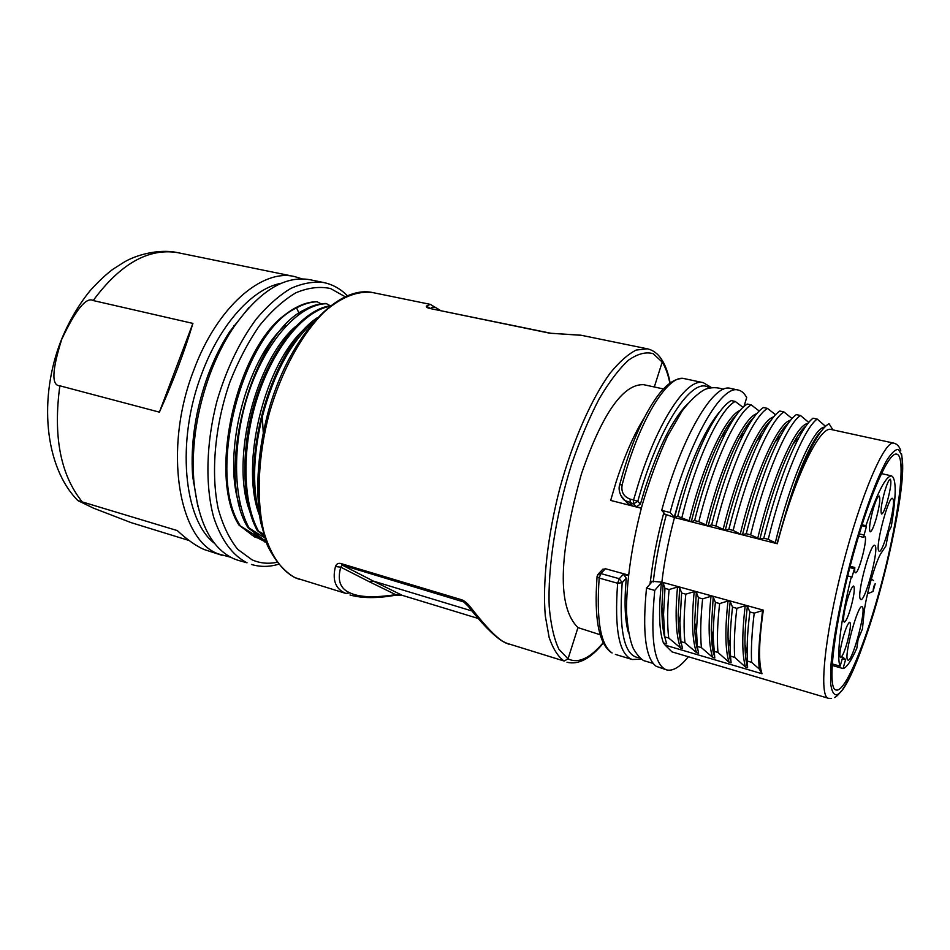 <?xml version="1.0" encoding="UTF-8"?>
<svg xmlns="http://www.w3.org/2000/svg" width="950" height="950" viewBox="0 0 950 950"><rect width="100%" height="100%" fill="white"/><g stroke="black" fill="none" stroke-linecap="round" stroke-linejoin="round"><path stroke-width="1.43" d="M321.124 303.834L316.944 301.673C306.803 301.839 296.269 306.114 285.344 314.497C236.063 349.553 207.682 476.164 238.913 525.041L261.286 539.006L263.684 539.719L248.045 527.749C214.083 474.644 251.797 333.854 304.724 309.664C311.885 305.686 318.784 303.62 325.423 303.466L326.527 303.703C300.509 303.976 268.078 337.879 250.147 388.455C232.156 438.959 232.239 497.669 249.149 528.081L264.634 537.866M266.154 542.236L251.762 534.969M317.395 301.767C310.721 301.91 303.774 303.952 296.566 307.907C243.342 331.93 205.711 472.281 240.006 525.362M285.107 325.458C245.979 359.718 221.493 455.656 239.851 506.54M254.196 532.772L261.286 539.006L254.731 537.035L238.913 525.041M248.045 527.749L249.149 528.081M330.232 305.769L326.527 303.703M295.343 326.717C255.645 360.786 230.506 459.349 249.458 510.411M263.186 535.396L264.207 536.489M264.088 536.109L257.236 530.48C241.015 500.911 240.469 444.576 257.094 394.808C273.659 344.969 304.404 309.427 330.173 305.805M257.236 530.48L263.447 533.959M329.46 306.363C303.774 311.291 273.695 347.379 257.664 396.839C241.597 446.239 242.357 501.576 258.341 530.812M305.615 328.011C265.086 362.081 239.329 464.407 259.481 515.28M259.528 515.601L258.447 511.682C241.324 451.951 274.431 345.931 317.086 317.858M258.447 511.682C252.249 484.132 253.531 452.521 262.283 416.848C273.612 373.991 290.652 342.368 313.405 321.955M263.233 432.167L262.283 416.848M373.017 292.624L372.97 292.624C358.197 290.462 341.43 296.792 324.484 311.742C301.993 333.604 281.402 370.987 269.206 413.63C257.889 456.558 256.191 500.353 263.981 532.332C270.904 555.311 281.248 570.428 295.034 577.671L345.848 593.429C335.552 589.143 332.084 580.177 335.445 566.509C336.597 563.706 338.544 562.756 341.287 563.659L461.166 599.628C464.004 600.388 467.151 602.941 470.618 607.288C486.222 627.416 497.871 639.291 505.59 642.901L564.134 661.034C558.006 656.652 553.007 648.779 549.136 637.426L545.3 615.944C542.414 582.481 547.651 535.135 559.977 487.766C572.933 440.634 591.612 398.489 610.137 373.136C619.329 361.867 628.021 354.172 636.215 350.051L647.342 348.804L581.507 335.326L549.765 333.201L430.184 308.548C427.429 307.966 426.146 307.159 426.348 306.126L430.291 304.356L372.97 292.624M564.134 661.034L568.029 658.884L558.933 649.278C554.028 638.958 550.798 624.779 549.219 606.729C547.58 567.886 555.928 513.819 571.698 463.98C580.07 439.719 589.202 418.048 599.106 398.976C609.128 381.971 618.949 369.027 628.532 360.133C637.723 353.756 645.941 351.607 653.172 353.685L662.209 362.069C665.523 367.329 668.064 374.312 669.821 383.004M263.684 539.719L265.442 540.253M264.385 541.773L266.178 542.319M643.981 384.738L643.732 384.691C625.896 383.8 604.722 406.351 581.495 473.706C558.422 555.786 557.234 607.086 577.956 627.606L600.139 634.731M624.969 500.496L628.069 503.702L633.116 506.148L610.672 500.424L616.004 482.279C624.661 455.478 634.244 433.699 644.753 416.955M649.931 584.179L650.441 581.174C652.864 559.883 657.21 537.451 663.504 513.891L663.694 512.62M597.645 574.691L600.804 573.562L619.269 578.704L622.191 582.659L626.276 578.194L623.366 574.275L628.283 575.641M626.276 578.194C624.138 602.241 624.886 620.504 628.532 632.973M628.354 575.059L605.447 568.729L602.347 569.763M619.637 484.88L619.685 484.738C626.941 457.591 635.502 434.601 645.359 415.791C650.833 405.484 656.272 397.147 661.663 390.806C669.714 381.924 677.196 377.851 684.119 378.599L703.285 382.66C687.087 377.744 658.243 420.126 638.163 484.583L633.567 499.973L637.794 501.351L633.472 503.821L633.567 499.973L630.206 499.13L630.111 502.966L633.116 506.148L641.309 508.238M630.206 499.13C623.675 496.731 620.991 491.969 622.143 484.856L623.2 480.878C640.668 416.183 669.275 373.979 684.119 378.611M687.491 403.916C672.648 419.045 658.433 447.474 644.824 489.214L640.395 504.153L636.215 506.706L633.472 503.821L624.981 500.508L620.873 495.627M641.369 508.024L636.215 506.706M639.837 657.744C624.542 657.293 618.652 632.273 622.191 582.659L617.643 583.253L619.269 578.704L623.366 574.275M650.204 581.709L651.724 582.136L646.499 588.109L654.752 590.413L661.461 582.611L663.171 583.086L661.877 607.192C661.841 619.661 662.791 629.791 664.739 637.592M759.276 669.049L751.616 662.328L747.389 661.081L747.602 667.696L745.501 667.078L734.718 657.376L730.514 656.141L731.108 662.827L729.018 662.221C725.218 649.99 724.886 629.589 728.009 600.994L719.649 603.571L715.398 602.383L713.201 596.909L711.004 596.303L702.62 598.844L698.404 597.669L696.528 630.515L697.276 646.404L698.594 653.256L696.552 652.65L684.974 642.818L680.913 641.63L682.575 648.529L680.544 647.936C675.949 635.669 674.939 615.374 677.516 587.053L669.109 589.523L664.988 588.383L663.539 614.484L664.715 636.88L666.71 643.863L663.385 642.877L665.166 645.157L761.995 673.74L759.276 669.049C758.242 658.967 758.729 645.276 760.724 627.998L762.529 610.529L763.325 610.137L661.853 582.124L650.441 581.174M762.529 610.529L754.217 613.166L749.871 611.954L747.401 606.349L745.192 605.744L736.844 608.344L732.533 607.145L730.206 601.599L728.009 600.994M698.404 597.669L696.326 592.242L694.664 622.701C694.723 633.436 695.59 642.164 697.276 648.886M696.552 652.65C692.17 640.276 691.386 619.946 694.201 591.66L696.326 592.242M694.201 591.66L685.793 594.166L681.613 593.002L679.678 587.646L678.181 615.172C678.205 626.668 679.131 636.013 680.948 643.209M677.516 587.053L679.678 587.646M664.988 588.383L663.171 583.086M653.244 581.946C655.678 560.631 660.036 538.187 666.342 514.615L674.476 517.524C668.467 540.146 664.264 561.688 661.877 582.124M663.504 513.891L666.342 514.615M674.476 517.524L777.29 543.744L768.229 539.327L763.8 538.199L759.893 539.077L750.607 534.85L746.237 533.734L742.52 534.648L740.276 534.078L733.163 530.409L728.84 529.304L725.254 530.242L715.92 526.015L711.633 524.934L708.201 525.896L698.832 521.681L694.604 520.6L691.327 521.597L677.742 516.313L674.215 517.227L670.094 512.513L661.711 510.387L664.964 514.033L663.421 513.641M743.992 406.457L746.688 397.611C744.456 393.336 741.653 390.818 738.293 390.058C721.953 384.394 689.985 438.449 670.094 512.513M855.962 545.098C835.133 616.716 825.93 690.092 836.166 689.973C844.396 692.883 863.206 648.898 878.038 595.888C896.966 529.851 907.63 455.739 896.693 454.171C889.533 451.464 871.696 489.82 855.962 545.098M777.29 543.744C794.889 476.389 820.254 425.101 831.286 429.531L893.843 443.139C884.735 439.779 860.759 495.176 842.638 565.962C824.422 636.726 818.758 696.837 828.352 698.274L831.559 698.499M761.995 673.74C758.373 662.696 758.812 641.488 763.325 610.137M665.166 645.157L672.018 651.89L828.352 698.274M688.334 656.723C680.057 667.09 672.778 671.472 666.472 669.869C654.028 665.083 650.121 638.59 654.752 590.413M663.385 642.877C659.062 630.634 658.421 610.541 661.461 582.611M646.499 588.109C642.248 632.332 645.477 658.386 656.177 666.294L666.472 669.869M680.544 647.936L668.741 638.056C667.149 625.29 667.268 609.104 669.109 589.523M668.741 638.056L664.715 636.88M680.913 641.63L679.939 622.725L681.613 593.002M684.974 642.818C683.584 629.862 683.857 613.641 685.793 594.166M711.004 596.303C708.047 624.768 708.617 645.145 712.702 657.412L701.385 647.603C700.197 634.386 700.613 618.141 702.62 598.844M701.385 647.603L697.276 646.404M715.398 602.383C713.901 615.814 713.177 627.689 713.236 638.008L714.768 658.018L712.702 657.412M713.83 654.752C712.251 648.518 711.396 640.241 711.253 629.921L713.201 596.909M729.018 662.221L717.974 652.472L713.818 651.249M717.974 652.472C716.882 639.457 717.44 623.153 719.649 603.571M730.396 660.321C728.935 654.55 728.163 647.009 728.044 637.711C727.949 627.321 728.662 615.291 730.206 601.599M732.533 607.145C730.835 622.012 730.028 634.992 730.123 646.071L730.514 656.141M734.718 657.376C733.804 644.575 734.516 628.235 736.844 608.344M745.501 667.078C741.986 654.788 741.879 634.339 745.192 605.744M747.187 666.152C745.857 660.796 745.109 653.624 744.966 644.634C744.8 633.793 745.607 621.027 747.401 606.349M749.871 611.954C747.887 627.914 746.985 641.666 747.151 653.22L747.389 661.081M751.616 662.328C750.928 649.515 751.794 633.127 754.217 613.166M760.724 627.998L762.957 610.648M832.936 429.899L829.018 423.664C824.576 426.194 819.399 432.784 813.485 443.424C802.881 462.911 792.549 489.879 782.479 524.352C792.027 490.164 801.598 463.992 811.205 445.859C815.124 438.52 818.663 433.39 821.833 430.457M777.1 543.459L782.467 524.352M805.956 426.004C802.18 428.961 797.81 435.029 792.858 444.208L798.831 437.784C804.199 427.797 808.925 421.266 813.022 418.19L817.202 419.093L825.55 426.336M788.286 423.261C784.296 426.621 779.855 432.856 774.962 441.976L780.746 435.694C786.576 424.828 791.778 417.798 796.337 414.604L800.482 415.494L808.711 422.406M771.02 420.304C766.769 424.08 762.043 430.837 756.829 440.574L762.375 434.494C768.989 422.156 774.796 414.343 779.819 411.041L783.928 411.932L792.051 418.546M711.633 524.934C721.347 486.899 732.224 456.249 744.289 432.986C751.391 419.651 757.779 411.16 763.467 407.526L767.529 408.405L775.533 414.746M694.604 520.6C703.891 484.179 714.471 454.504 726.346 431.573C734.077 416.931 741.047 407.752 747.27 404.047L751.284 404.914L759.204 411.017M677.742 516.313C686.684 481.484 696.849 452.984 708.237 430.789C716.894 414.319 724.553 404.249 731.227 400.579L735.217 401.446L743.007 407.348M775.248 542.996C790.97 477.707 814.091 426.657 824.719 427.156M768.229 539.327C783.168 478.242 804.816 427.417 817.202 419.093M798.831 437.784C786.481 461.463 774.808 494.938 763.8 538.199M792.858 444.208C781.197 466.509 770.212 498.133 759.893 539.077M757.684 538.508C773.086 474.406 796.468 424.021 807.738 423.617M750.607 534.85C765.546 473.931 787.586 423.593 800.482 415.494M780.746 435.694C768.419 459.159 756.913 491.839 746.237 533.734M774.962 441.976C763.278 464.182 752.459 495.069 742.52 534.648M740.276 534.078C755.357 471.687 778.525 422.121 790.626 420.209M733.163 530.409C748.089 469.751 770.509 419.9 783.928 411.932M762.375 434.494C750.227 457.734 739.053 489.333 728.84 529.304M756.829 440.574C745.287 462.638 734.754 492.527 725.254 530.242M723.081 529.684C737.758 468.801 760.879 420.043 773.656 416.884M715.92 526.015C730.669 466.141 753.469 416.254 767.529 408.405M753.576 417.715C749.111 421.919 744.23 428.984 738.922 438.936C727.546 460.809 717.309 489.796 708.201 525.896M706.016 525.338C720.456 465.868 743.458 417.858 756.806 413.606M698.832 521.681C713.652 461.617 736.844 412.585 751.284 404.914M736.238 415.221C731.559 419.805 726.548 427.168 721.204 437.332C709.994 458.945 700.031 487.029 691.327 521.597M689.154 521.039C703.261 463.018 726.109 415.827 740.026 410.447M681.934 517.37C696.754 457.52 720.242 409.082 735.217 401.446M674.595 517.322L679.915 497.598C687.491 472.72 695.756 451.772 704.722 434.756C710.256 424.353 715.54 416.349 720.575 410.744M674.215 517.227L679.915 497.598M738.293 390.058L730.455 388.407C713.794 382.684 681.578 436.513 661.711 510.387M713.414 645.038L711.467 630.764M881.469 473.599L891.634 475.914C896.491 478.848 896.361 495.758 891.242 526.668L888.571 531.893L885.958 545.846L881.327 552.841C875.781 560.476 865.414 596.956 863.906 614.341L862.446 628.936L858.111 639.409L856.841 648.185C851.117 661.022 846.521 667.803 843.054 668.551L845.631 659.478L842.745 657.103L840.156 666.188C836.214 657.911 840.667 620.041 851.283 576.852L851.746 577.814L854.81 567.494C854.525 570.772 854.727 572.529 855.416 572.767C858.705 574.441 868.395 536.477 864.69 536.382L863.443 537.32L858.598 536.121M891.634 475.914C886.006 475.724 877.432 492.326 865.913 525.718L866.341 526.822L863.443 537.32M847.602 659.822L847.994 660.131C852.126 662.542 865.984 612.014 862.553 607.133L862.054 606.646C857.992 603.832 843.731 656.224 847.602 659.822M878.596 550.608L879.178 551.285C883.072 553.518 895.826 506.017 893.154 499.284L892.489 498.37C888.642 495.793 875.52 545.074 878.596 550.608M860.296 599.011L860.819 599.521C864.987 601.896 878.501 552.116 875.354 546.036L874.736 545.312C870.616 542.545 856.71 594.213 860.296 599.011M847.079 642.877C850.214 631.061 851.129 624.186 849.811 622.25C848.243 622.606 846.058 627.475 843.256 636.844C840.097 648.755 839.171 655.654 840.501 657.531C842.104 657.115 844.301 652.234 847.079 642.877M850.856 607.549C854.121 595.27 855.047 588.097 853.634 586.031C852.031 586.364 849.834 591.197 847.044 600.543C843.754 612.928 842.816 620.124 844.229 622.131C845.868 621.751 848.077 616.883 850.856 607.549M876.268 518.415C879.617 505.721 880.579 498.263 879.154 496.031C877.681 496.304 875.663 500.757 873.097 509.378C869.725 522.179 868.763 529.673 870.188 531.834C871.684 531.513 873.715 527.036 876.268 518.415M887.383 501.161C890.649 488.728 891.623 481.412 890.281 479.216C888.903 479.477 887.003 483.74 884.545 491.993C881.256 504.545 880.282 511.884 881.624 514.021C883.025 513.712 884.937 509.426 887.383 501.161M832.283 663.931L840.156 666.188M847.756 575.938L851.283 576.852M862.089 524.792L865.913 525.718M866.341 526.822L861.793 525.718M863.681 534.957L859.275 533.876M850.191 566.319L854.81 567.494M849.858 567.589L854.038 568.67M832.188 665.439L843.054 668.551M875.223 583.692L873.05 591.363C873.323 587.777 874.047 585.212 875.223 583.692M560.037 333.699L561.141 333.842M430.386 308.406L426.348 306.126M430.944 308.536C432.476 306.102 435.456 306.719 439.897 310.377M468.184 606.171L470.618 607.288M471.984 610.969L373.35 581.103L402.337 595.365L478.218 618.474L402.183 595.306L395.734 594.653C374.442 597.906 359.195 597.312 350.004 592.883C340.183 588.798 337.108 580.236 340.777 567.186L342.332 565.131L463.861 602.003M341.287 563.659L342.332 565.131L373.35 581.103L369.158 581.661L395.734 594.653L394.274 595.436C376.663 598.441 361.914 598.298 350.016 595.009M369.158 581.661L340.777 567.186L335.445 566.509M237.987 560.286L233.51 558.612C211.304 548.257 198.063 522.072 193.776 480.059C191.449 445.681 196.84 410.412 209.95 374.241C216.279 357.378 223.832 342.214 232.607 328.747C258.566 291.507 284.371 275.156 310.009 279.728L323.808 282.554C313.346 281.319 302.314 283.29 290.724 288.467C279.003 295.545 267.556 305.698 256.358 318.939C239.744 341.347 226.682 368.493 217.17 400.366C206.067 442.51 205.034 485.676 213.726 517.394C221.35 540.217 232.453 555.358 247.024 562.792L237.987 560.286M197.861 506.516L192.636 476.211C190.404 443.329 195.546 409.616 208.074 375.06C214.118 358.946 221.35 344.446 229.757 331.562L248.936 307.527M281.426 283.231C253.092 288.171 220.246 323.689 201.851 373.528C175.786 440.871 183.694 520.208 214.641 543.459M230.719 557.258L218.393 553.933C178.434 539.956 162.949 449.041 193.741 370.251C217.016 306.897 262.081 268.47 294.559 276.569L302.171 278.884M222.941 555.619L204.013 549.48C196.021 545.929 187.102 539.636 177.27 530.575L77.876 500.591C44.341 466.723 38.333 397.195 61.536 339.423C69.112 321.064 78.66 304.796 90.191 290.605C98.586 281.378 106.139 274.289 112.824 269.313L124.224 262.069C135.613 255.217 158.151 248.686 176.759 252.463L177.116 252.534C148.105 248.069 120.127 264.076 93.195 300.544L192.898 323.404L159.398 412.146L59.85 385.807C51.336 385.7 51.977 370.191 61.75 339.281C75.786 309.617 86.272 296.697 93.195 300.544M189.157 540.526L131.064 522.619L93.528 508.167L77.876 500.591M177.116 252.534L294.559 276.569M159.398 412.146C173.47 380.819 184.632 351.239 192.898 323.404M640.395 504.153L637.794 501.351C658.647 425.695 693.061 374.953 709.187 387.909M276.711 562.341C268.054 564.098 259.837 563.255 252.035 559.811L237.809 549.421C229.461 539.113 222.941 525.587 218.239 508.82C210.615 473.064 214.831 425.173 229.995 381.805C238.367 360.739 248.188 342.036 259.469 325.672C271.272 311.149 283.397 300.2 295.83 292.826C308.109 287.66 319.675 286.223 330.505 288.527L345.004 296.637M296.566 307.907L299.024 313.262M661.663 359.421L662.209 362.069L654.312 386.971M603.179 642.711C589.974 658.386 578.265 663.777 568.029 658.884L577.956 627.606M628.069 503.702L624.981 500.508C622.939 499.914 617.334 491.625 619.673 484.738L622.143 484.856M605.447 568.729L600.804 573.562L599.177 578.075L617.643 583.253C614.246 629.209 619.115 654.621 632.225 659.502L641.476 659.158M603.048 569.026L598.405 573.871L597.075 576.531L599.177 578.075C596.232 620.065 600.543 645.026 612.097 652.947M611.574 652.745C598.797 643.957 593.964 618.557 597.075 576.531L597.122 576.044M836.332 694.842C857.755 691.541 911.869 490.224 901.36 454.539L898.367 449.433C895.434 449.255 891.634 452.794 886.956 460.026C877.004 477.494 863.811 513.356 852.245 555.299C840.916 597.538 832.841 639.944 830.811 666.864L830.597 683.109C831.511 690.697 833.423 694.604 836.332 694.842M580.794 335.184L549.765 333.201M550.335 333.141L430.184 308.548M505.59 642.901L504.474 642.414M464.633 602.561L461.166 599.628M394.594 595.389L402.503 595.401M345.848 593.429L350.004 592.883M233.759 327.014L233.581 325.957M193.277 482.968L193.942 482.125M59.85 385.807C53.069 435.943 60.396 474.466 81.843 501.386M299.286 579.286L294.821 577.6C283.753 571.104 274.55 560.239 267.223 545.003L260.692 522.381C254.766 489.298 258.02 446.559 269.942 405.745C291.864 333.284 338.544 284.774 372.851 292.6M661.639 359.409C657.78 353.59 653.006 350.051 647.306 348.804M662.162 360.216C665.712 366.082 668.361 373.599 670.118 382.779M603.345 643.031C590.686 658.599 578.574 665.012 567.008 662.257M643.732 384.691L663.337 388.93M723.389 389.322C717.214 387.113 711.063 387.137 704.924 389.405C697.549 393.466 689.926 400.698 682.064 411.089L667.553 436.252C658.124 456.831 649.646 479.821 642.129 505.21C631.928 543.911 626.335 582.018 626.501 612.002C627.653 628.556 629.921 640.727 633.329 648.518C636.512 654.123 639.92 658.148 643.53 660.571L653.113 663.421M711.289 387.469L703.285 382.66M615.363 654.396L632.225 659.502M834.492 697.549C836.487 696.291 836.641 696.825 842.436 689.759C852.197 674.999 863.277 646.689 873.798 612.607C891.991 551.855 905.991 480.961 901.514 453.696M900.802 450.882C899.508 446.607 897.192 444.018 893.843 443.139M661.877 607.192L663.539 614.484M678.181 615.172L679.951 622.725M694.664 622.678L696.528 630.515M711.253 629.921L713.236 638.008M728.044 637.711L730.123 646.071M744.966 644.634L747.151 653.22M813.485 443.424L811.205 445.859M738.934 438.924L744.289 432.986M721.204 437.332L726.346 431.573M704.722 434.756L708.237 430.789M782.444 429.792L783.869 430.101M799.389 433.414L801.052 433.77M816.418 437.048L817.131 437.202M765.166 429.459L763.646 429.115M748.41 425.624L747.139 425.327M731.844 421.824L730.799 421.586M842.27 658.754L844.704 659.443M867.504 593.798L873.133 591.446M873.454 580.533L871.376 578.811M430.077 308.524L430.849 308.512M440.551 310.508L430.291 304.356M508.535 644.136L501.719 640.799C492.397 634.481 481.329 623.069 468.516 606.587L463.659 601.872M345.681 294.084L347.296 295.64M278.255 564.336C269.04 567.019 260.098 567.055 251.441 564.454M229.757 331.562L232.607 328.747M345.301 293.728C338.96 287.981 331.799 284.252 323.808 282.554M192.636 476.211L193.776 480.059"/></g></svg>
